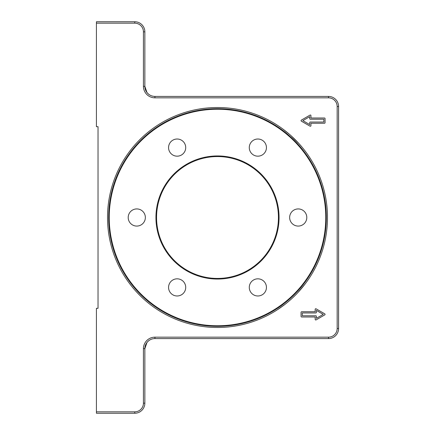 <?xml version="1.0" encoding="UTF-8"?>
<svg xmlns="http://www.w3.org/2000/svg" width="435" height="435" viewBox="0 0 435 435"><rect width="100%" height="100%" fill="white"/><g stroke="black" fill="none" stroke-linecap="round" stroke-linejoin="round"><path stroke-width="0.65" d="M302.26 147.411C306.844 153.212 306.844 153.212 302.26 147.411L299.073 143.729M271.511 313.309L272.038 313.01M277.16 309.899L284.615 304.63M217.5 107.516A109.984 109.984 0 0 1 327.484 217.5A109.984 109.984 0 0 1 217.5 327.484A109.984 109.984 0 0 1 107.516 217.5A109.984 109.984 0 0 1 217.5 107.516M217.5 108.679A108.821 108.821 0 0 1 326.321 217.5A108.821 108.821 0 0 1 217.5 326.321A108.821 108.821 0 0 1 108.679 217.5A108.821 108.821 0 0 1 217.5 108.679M144.85 86.326L146.965 92.508L148.302 93.922L146.965 92.508L144.85 86.326L144.85 31.842A10.092 10.092 0 0 0 134.763 21.75L96.418 21.75L96.418 23.164L134.763 23.164A8.678 8.678 0 0 1 143.436 31.842L143.436 86.326A11.5 11.5 0 0 0 154.942 97.831L328.49 97.831A8.678 8.678 0 0 1 337.168 106.51L337.168 328.49A8.678 8.678 0 0 1 328.49 337.168L154.942 337.168A11.5 11.5 0 0 0 143.436 348.674L143.436 403.158A8.678 8.678 0 0 1 134.763 411.836L96.418 411.836L96.418 413.25L134.763 413.25A10.092 10.092 0 0 0 144.85 403.158L144.85 348.674L146.965 342.492L148.302 341.078L146.965 342.492L144.85 348.674A10.092 10.092 0 0 1 154.942 338.582L328.49 338.582A10.092 10.092 0 0 0 338.582 328.49L338.582 106.51A10.092 10.092 0 0 0 328.49 96.418L154.942 96.418A10.092 10.092 0 0 1 144.85 86.326L143.436 86.326M298.22 226.075A8.575 8.575 0 0 1 289.645 217.5A8.575 8.575 0 0 1 298.22 208.925A8.575 8.575 0 0 1 306.8 217.5A8.575 8.575 0 0 1 298.22 226.075M265.29 151.88A8.575 8.575 0 0 1 253.572 155.023A8.575 8.575 0 0 1 250.435 143.305A8.575 8.575 0 0 1 262.147 140.168A8.575 8.575 0 0 1 265.29 151.88M184.565 143.305A8.575 8.575 0 0 1 181.428 155.023A8.575 8.575 0 0 1 169.71 151.88A8.575 8.575 0 0 1 172.853 140.168A8.575 8.575 0 0 1 184.565 143.305M136.78 208.925A8.575 8.575 0 0 1 145.355 217.5A8.575 8.575 0 0 1 136.78 226.075A8.575 8.575 0 0 1 128.2 217.5A8.575 8.575 0 0 1 136.78 208.925M169.71 283.12A8.575 8.575 0 0 1 181.428 279.977A8.575 8.575 0 0 1 184.565 291.695A8.575 8.575 0 0 1 172.853 294.832A8.575 8.575 0 0 1 169.71 283.12M250.435 291.695A8.575 8.575 0 0 1 253.572 279.977A8.575 8.575 0 0 1 265.29 283.12A8.575 8.575 0 0 1 262.147 294.832A8.575 8.575 0 0 1 250.435 291.695M155.947 217.5A61.552 61.552 0 0 0 217.5 279.053A61.552 61.552 0 0 0 279.053 217.5A61.552 61.552 0 0 0 217.5 155.947A61.552 61.552 0 0 0 155.947 217.5M325.766 217.5A108.266 108.266 0 0 1 217.5 325.766A108.266 108.266 0 0 1 109.234 217.5A108.266 108.266 0 0 1 217.5 109.234A108.266 108.266 0 0 1 325.766 217.5M298.024 292.412L304.957 284.185M290.743 135.448L299.068 143.724M289.177 134.083L283.022 129.162M323.852 119.223L310.329 119.223A0.604 0.604 0 0 1 309.725 118.614L309.725 116.678L302.869 120.636L309.725 124.589L309.725 122.654A0.604 0.604 0 0 1 310.329 122.045L323.852 122.045L323.852 119.223M325.059 122.654A0.604 0.604 0 0 1 324.456 123.257L310.938 123.257L310.938 125.639A0.604 0.604 0 0 1 310.024 126.166L301.357 121.158A0.604 0.604 0 0 1 301.357 120.109L310.024 115.106A0.604 0.604 0 0 1 310.938 115.628L310.938 118.01L324.456 118.01A0.604 0.604 0 0 1 325.059 118.614L325.059 122.654M302.265 312.955L302.265 315.777L315.788 315.777A0.604 0.604 0 0 1 316.392 316.386L316.392 318.322L323.243 314.364L316.392 310.411L316.392 312.346A0.604 0.604 0 0 1 315.788 312.955L302.265 312.955M301.053 312.346A0.604 0.604 0 0 1 301.662 311.743L315.179 311.743L315.179 309.361A0.604 0.604 0 0 1 316.087 308.834L324.76 313.842A0.604 0.604 0 0 1 324.76 314.891L316.087 319.894A0.604 0.604 0 0 1 315.179 319.372L315.179 316.99L301.662 316.99A0.604 0.604 0 0 1 301.053 316.386L301.053 312.346M96.418 23.164L96.418 126.688L98.033 126.688L98.033 308.312L96.418 308.312L96.418 411.836M217.5 278.443A60.943 60.943 0 0 1 156.556 217.5A60.943 60.943 0 0 1 217.5 156.556A60.943 60.943 0 0 1 278.443 217.5A60.943 60.943 0 0 1 217.5 278.443M337.168 106.51L338.582 106.51M328.49 96.418L328.49 97.831M337.168 328.49L338.582 328.49M154.942 96.418L154.942 97.831M328.49 337.168L328.49 338.582M154.942 337.168L154.942 338.582M144.85 31.842L143.436 31.842M143.436 348.674L144.85 348.674M134.763 21.75L134.763 23.164M143.436 403.158L144.85 403.158M134.763 411.836L134.763 413.25"/></g></svg>
